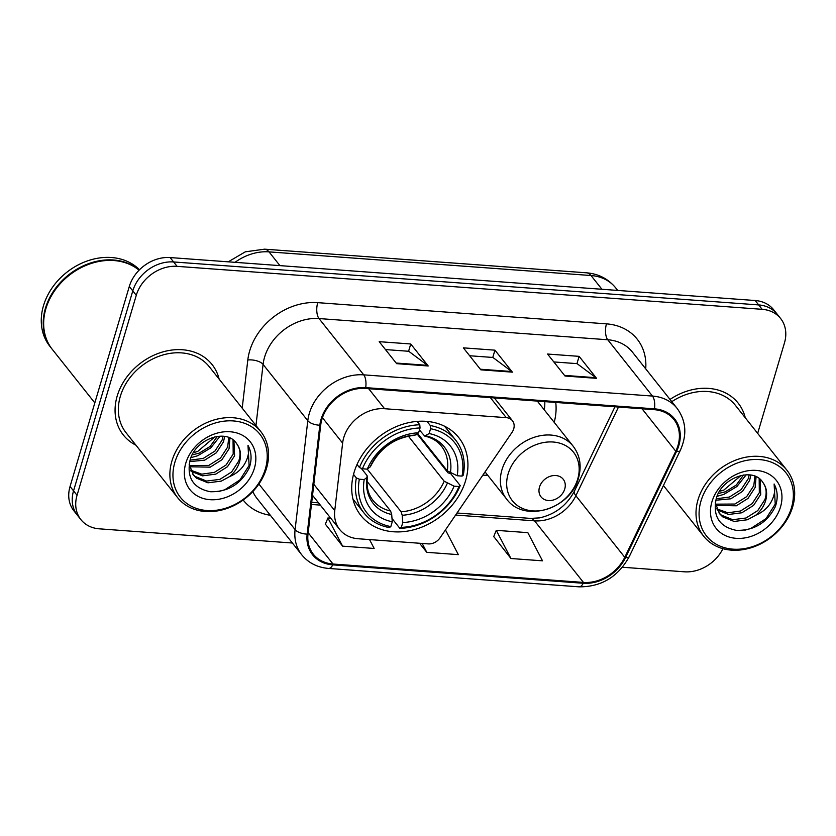 <?xml version="1.0" encoding="UTF-8"?>
<svg xmlns="http://www.w3.org/2000/svg" width="836" height="836" viewBox="0 0 836 836"><rect width="100%" height="100%" fill="white"/><g stroke="black" fill="none" stroke-linecap="round" stroke-linejoin="round"><path stroke-width="1.25" d="M343.742 437.646A35.405 28.466 141.5 0 0 342.624 443.111L334.745 510.639A35.405 28.466 141.5 0 0 339.719 529.522A35.405 28.466 141.5 0 0 358.184 538.75L428.189 543.891A11.798 9.489 141.5 0 0 440.112 537.757L512.029 432.358A11.798 9.489 141.5 0 0 512.437 420.727A11.798 9.489 141.5 0 0 506.282 417.655L384.57 408.72A35.405 28.466 141.5 0 0 343.742 437.646M482.832 475.151A62.554 50.285 141.5 0 0 487.66 475.193M354.056 472.465A62.554 50.285 141.5 0 0 360.839 515.467A62.554 50.285 141.5 0 0 418.021 528.509A62.554 50.285 141.5 0 0 465.6 480.648A62.554 50.285 141.5 0 0 458.807 437.646A62.554 50.285 141.5 0 0 401.625 424.604A62.554 50.285 141.5 0 0 354.056 472.465M554.205 422.337A62.554 50.285 141.5 0 0 555.752 402.44M757.667 433.382L784.471 342.885A35.405 28.466 141.5 0 0 780.636 318.537L773.645 309.748A35.405 28.466 141.5 0 0 755.169 300.521L170.116 257.561A35.405 28.466 141.5 0 0 129.298 286.487L70.057 486.479A35.405 28.466 141.5 0 0 73.892 510.817L77.393 515.216A35.405 28.466 141.5 0 1 73.547 490.868A35.405 28.466 141.5 0 0 77.393 515.216L80.883 519.616A35.405 28.466 141.5 0 0 99.359 528.833L292.381 543.013M780.636 318.537A35.405 28.466 141.5 0 0 762.16 309.32L177.107 266.35A35.405 28.466 141.5 0 0 136.278 295.286L132.788 290.886L73.547 490.868L132.788 290.886A35.405 28.466 141.5 0 1 173.616 261.961A35.405 28.466 141.5 0 0 132.788 290.886L129.298 286.487M762.16 309.32L758.67 304.921L173.616 261.961L758.67 304.921A35.405 28.466 141.5 0 1 777.135 314.148A35.405 28.466 141.5 0 0 758.67 304.921L755.169 300.521M117.186 396.045A56.649 45.541 141.5 0 0 123.331 434.992A56.649 45.541 141.5 0 0 135.954 445.201A56.649 45.541 141.5 0 1 123.331 434.992A56.649 45.541 141.5 0 1 117.186 396.045A56.649 45.541 141.5 0 1 160.272 352.708A56.649 45.541 141.5 0 1 212.051 364.517A56.649 45.541 141.5 0 0 160.272 352.708A56.649 45.541 141.5 0 0 117.186 396.045M321.912 419.327A37.766 30.357 -38.5 0 1 365.457 388.468L654.191 409.671A37.766 30.357 -38.5 0 1 673.9 419.515A37.766 30.357 -38.5 0 1 675.77 451.221L624.774 557.309A37.766 30.357 -38.5 0 1 583.455 582.42L333.01 564.028A37.766 30.357 -38.5 0 1 313.312 554.184A37.766 30.357 -38.5 0 1 308.014 534.047L320.71 425.148A37.766 30.357 -38.5 0 1 321.912 419.327M321.066 419.264A38.717 31.12 141.5 0 0 319.833 425.231L307.146 534.131A38.717 31.12 141.5 0 0 332.77 564.864L583.214 583.256A38.717 31.12 141.5 0 0 625.568 557.518L676.554 451.43A38.717 31.12 141.5 0 0 654.442 408.835L365.698 387.632A38.717 31.12 141.5 0 0 321.066 419.264M553.819 361.936L577.07 363.639L595.932 377.705A9.447 4.232 94.2 0 1 596.58 378.342L579.118 356.355L547.549 354.036L565.011 376.022L596.58 378.342M576.955 363.639L579.118 356.355M385.459 349.573L408.71 351.277L427.572 365.342A9.447 4.232 94.2 0 1 428.22 365.98L410.748 343.983L379.189 341.673L396.651 363.66L428.22 365.98M408.595 351.266L410.748 343.983M469.644 355.749L492.895 357.463L511.757 371.518A9.447 4.232 94.2 0 1 512.395 372.156L494.933 350.169L463.363 347.849L480.836 369.836L512.395 372.156M492.78 357.453L494.933 350.169M219.136 379.136A56.649 45.541 141.5 0 0 212.051 364.517A56.649 45.541 141.5 0 1 219.136 379.136M745.273 417.77A56.649 45.541 141.5 0 0 738.188 403.161A56.649 45.541 141.5 0 0 670.012 399.43A56.649 45.541 141.5 0 1 738.188 403.161A56.649 45.541 141.5 0 1 745.273 417.77M136.278 295.286L77.048 495.267A35.405 28.466 141.5 0 0 80.883 519.616M622.444 567.247L684.412 571.803A35.405 28.466 141.5 0 0 722.941 548.688M325.382 524.172L342.593 546.148L374.162 548.468L369.533 539.575M493.742 536.534L510.953 558.511L542.522 560.831L527.84 532.657L496.27 530.337L493.668 536.743M419.567 543.254L426.778 552.324L458.347 554.644L445.452 529.919M426.778 552.324L422.149 543.442M330.711 518.184L327.911 517.975L325.298 524.371M342.593 546.148L327.911 517.975M510.953 558.511L496.27 530.337M265.336 469.048A50.756 40.797 141.5 0 0 233.359 420.936A50.756 40.797 141.5 0 0 174.849 462.402A50.756 40.797 141.5 0 0 206.826 510.514A50.756 40.797 141.5 0 0 265.336 469.048M266.569 468.108A53.117 42.699 141.5 0 0 260.811 431.595A53.117 42.699 141.5 0 0 212.26 420.518A53.117 42.699 141.5 0 0 171.871 461.148A53.117 42.699 141.5 0 0 177.629 497.66A53.117 42.699 141.5 0 0 226.18 508.737A53.117 42.699 141.5 0 0 266.569 468.108M260.811 431.595L209.282 366.722A53.117 42.699 141.5 0 0 160.731 355.655A53.117 42.699 141.5 0 0 120.342 396.285A53.117 42.699 141.5 0 0 126.1 432.797L177.629 497.66M139.079 270.195A59.011 47.443 141.5 0 0 86.202 265.315A59.011 47.443 141.5 0 0 45.865 308.756A59.011 47.443 141.5 0 0 52.271 349.333L94.813 402.889M139.173 270.101A59.011 47.443 141.5 0 0 86.15 264.604A59.011 47.443 141.5 0 0 45.437 308.212A59.011 47.443 141.5 0 0 51.832 348.779A59.011 47.443 141.5 0 0 52.051 349.051M139.507 269.767A59.011 47.443 141.5 0 0 85.962 261.438A59.011 47.443 141.5 0 0 43.472 305.736A59.011 47.443 141.5 0 0 49.867 346.303L51.832 348.779M217.36 436.382L210.118 446.455L199.093 453.185L192.217 454.868M214.925 436.82L197.704 451.44L193.44 452.684M224.675 436.413L223.494 441.816L216.367 452.778L204.642 460.166L189.647 461.608M223.097 436.214L222.115 440.07L214.977 451.032L203.252 458.421L190.054 460.134M229.952 438.043L229.043 448.796L221.906 459.758L210.191 467.157L189.532 466.77M228.771 437.531L227.653 447.051L220.526 458.013L208.801 465.412L189.302 465.527M233.923 440.614L234.592 455.777L227.455 466.739L215.73 474.137L202.479 475.841L191.068 471.264M233.045 439.903L233.202 454.032L226.065 464.994L214.35 472.392L201.748 474.158L190.598 470.198M189.124 464.147L193.44 475.078L196.564 478.202L207.986 482.811L221.279 481.118L229.597 476.604C234.477 472.486 237.779 467.606 239.514 461.974C241.479 454.868 240.507 448.733 236.578 443.582L236.588 443.592C240.245 448.524 240.967 454.335 238.751 461.012L231.614 471.974L219.889 479.373L206.596 481.066L195.175 476.457L192.771 474.19M236.619 443.634L236.578 443.582C226.911 427.927 195.54 438.89 190.148 459.863C186.428 477.523 193.106 488.14 210.16 491.725C227.883 492.111 240.883 484.222 249.17 468.055L249.745 466.289C251.949 458.556 251.364 451.586 247.989 445.369C249.494 451.315 248.344 457.564 244.53 464.095C241.28 469.56 236.295 473.73 229.597 476.604M185.78 463.207A38.487 30.932 141.5 0 0 210.035 499.688A38.487 30.932 141.5 0 0 254.405 468.244A38.487 30.932 141.5 0 0 230.151 431.763A38.487 30.932 141.5 0 0 185.78 463.207M247.989 445.369L249.107 465.474L239.932 479.937L224.79 489.76L218.708 491.558M220.087 436.141L210.776 447.887L197.756 455.724L190.932 457.668M418.104 434.103A56.064 45.071 -38.5 0 1 417.812 434.835L447.939 472.768L450.865 473.813L460.208 485.58L458.964 486.521A56.179 45.165 141.5 0 1 401.353 527.349L402.785 522.531A50.756 40.797 141.5 0 0 454.094 486.165L444.209 481.254L408.344 436.11M367.255 469.142L401.123 511.789L402.21 515.269L402.785 522.531M359.344 479.206L356.355 477.952A58.541 47.056 141.5 0 0 363.984 512.97A58.541 47.056 141.5 0 0 389.336 527.568L390.83 526.575A56.179 45.165 141.5 0 1 359.344 479.206L364.214 479.561A50.756 40.797 141.5 0 0 392.262 521.758L391.687 514.495L390.6 511.015L367.035 481.348M361.256 468.296L367.056 475.59L367.046 477.419L364.214 479.561M455.672 440.144A58.541 47.056 141.5 0 0 430.31 425.545L430.561 428.732A56.179 45.165 141.5 0 1 462.047 476.102L463.29 475.161A58.541 47.056 141.5 0 0 455.672 440.144L446.32 428.377A58.541 47.056 141.5 0 0 444.407 426.151M352.896 498.831A58.541 47.056 141.5 0 0 354.642 501.203L363.984 512.97M427.039 421.417L430.31 425.545M401.353 527.349L399.859 528.342A58.541 47.056 141.5 0 0 460.208 485.58M399.859 528.342L392 518.445M356.355 477.952L353.524 474.378M462.047 476.102L457.177 475.747A50.756 40.797 141.5 0 0 429.14 433.56L430.561 428.732M454.094 486.165L458.964 486.521M392.262 521.758L390.83 526.575M429.14 433.56L424.688 436.068L419.442 429.997M417.603 433.466L447.291 470.846L457.177 475.747M390.6 511.015A43.671 35.102 141.5 0 1 372.981 500.377C368.018 494.16 366.178 486.291 367.474 476.76L367.046 477.419A45.395 36.491 141.5 0 0 391.687 514.495M357.024 464.492L359.438 467.533L362.427 468.787A56.179 45.165 141.5 0 1 420.038 427.959L419.787 424.772A58.541 47.056 141.5 0 0 359.438 467.533M419.787 424.772L417.112 421.396M420.038 427.959L418.617 432.787A50.756 40.797 141.5 0 0 367.297 469.142L362.427 468.787M367.297 469.142L370.494 466.561C379.889 448.023 394.55 437.604 414.478 435.316L418.617 432.787M362.155 469.424L362.354 468.756M415.764 434.689L417.812 434.835M564.749 488.966A14.16 11.39 141.5 0 0 555.825 475.538A14.16 11.39 141.5 0 0 539.492 487.116A14.16 11.39 141.5 0 0 548.416 500.545A14.16 11.39 141.5 0 0 564.749 488.966M544.299 409.87A56.064 45.071 141.5 0 0 544.8 401.635M791.473 507.692A50.756 40.797 141.5 0 0 759.485 459.581A50.756 40.797 141.5 0 0 700.976 501.046A50.756 40.797 141.5 0 0 732.953 549.158A50.756 40.797 141.5 0 0 791.473 507.692M792.695 506.741A53.117 42.699 141.5 0 0 786.937 470.229A53.117 42.699 141.5 0 0 738.387 459.163A53.117 42.699 141.5 0 0 697.997 499.792A53.117 42.699 141.5 0 0 703.755 536.304A53.117 42.699 141.5 0 0 752.306 547.371A53.117 42.699 141.5 0 0 792.695 506.741M786.937 470.229L735.408 405.355A53.117 42.699 141.5 0 0 671.789 401.677M743.486 475.015L736.244 485.089L725.22 491.829L718.343 493.501M741.051 475.465L723.84 490.084L719.566 491.317M750.812 475.057L749.631 480.449L742.493 491.411L730.768 498.81L715.773 500.241M749.223 474.858L748.241 478.704L741.104 489.666L729.379 497.065L716.191 498.768M756.089 476.677L755.169 487.43L748.032 498.392L736.317 505.79L715.658 505.404M754.898 476.165L753.79 485.685L746.652 496.647L734.928 504.045L715.428 504.16M760.049 479.247L760.718 494.41L753.581 505.372L741.856 512.771L728.605 514.474L717.194 509.897M759.172 478.537L759.328 492.665L752.191 503.627L740.477 511.026L727.874 512.792L716.724 508.842M715.25 502.781L719.577 513.712L722.691 516.847L734.112 521.455L747.405 519.752L755.723 515.248C760.603 511.12 763.916 506.24 765.64 500.618C767.605 493.501 766.633 487.367 762.704 482.226L762.714 482.236C766.372 487.158 767.093 492.968 764.877 499.656L757.74 510.608L746.015 518.006L732.733 519.71L721.311 515.091L718.908 512.823M762.745 482.267L762.704 482.226C753.037 466.561 721.677 477.523 716.274 498.496C712.565 516.157 719.232 526.774 736.286 530.358C754.009 530.745 767.02 522.855 775.306 506.689L775.881 504.923C778.076 497.201 777.49 490.22 774.115 484.002C775.62 489.959 774.47 496.197 770.667 502.729C767.406 508.194 762.422 512.363 755.723 515.248M711.917 501.84A38.487 30.932 141.5 0 0 736.161 538.332A38.487 30.932 141.5 0 0 780.531 506.888A38.487 30.932 141.5 0 0 756.277 470.407A38.487 30.932 141.5 0 0 711.917 501.84M774.115 484.002L775.233 504.108L766.069 518.581L750.916 528.404L744.834 530.202M746.214 474.775L736.903 486.521L723.882 494.369L717.058 496.312M342.624 443.111L322.435 417.697M334.745 510.639L313.813 484.284M506.282 417.655L490.387 397.643M384.57 408.72L368.676 388.709M601.93 289.266L591.01 275.525A23.607 10.586 -85.8 0 0 586.569 272.818C598.492 273.811 608.18 278.816 615.641 287.824A47.213 37.954 141.5 0 0 591.01 275.525L269.025 251.876A47.213 37.954 141.5 0 0 235.052 262.326M279.935 265.618L269.025 251.876A23.607 10.586 -85.8 0 0 264.584 249.17L586.569 272.818M70.057 486.479L77.048 495.267M170.116 257.561L177.107 266.35M242.2 408.167L247.811 359.971A59.011 47.443 -38.5 0 1 317.732 302.653L606.476 323.856A11.798 5.288 -85.8 0 0 607.751 339.761L319.018 318.558A47.213 37.954 141.5 0 0 264.584 357.139A47.213 37.954 141.5 0 0 263.079 364.412L255.962 425.493M606.476 323.856A59.011 47.443 -38.5 0 1 645.716 368.854M632.382 352.06A47.213 37.954 141.5 0 0 607.751 339.761L652.467 396.065A47.213 37.954 -38.5 0 1 677.097 408.355L632.382 352.06M332.77 564.864A11.798 5.288 -85.8 0 1 328.579 568.438C317.366 567.487 308.411 562.931 301.723 554.78A47.213 37.954 -38.5 0 1 295.098 529.606L307.794 420.707A47.213 37.954 -38.5 0 1 309.299 413.433A47.213 37.954 -38.5 0 1 363.733 374.852A11.798 5.288 94.2 0 1 365.698 387.632M319.833 425.231A11.798 5.465 6.6 0 1 307.794 420.707L263.079 364.412A11.798 5.465 -173.4 0 0 247.811 359.971M583.214 583.256A11.798 5.288 94.2 0 1 579.024 586.83C601.272 586.987 618.013 576.924 629.257 556.63L680.243 450.541C687.234 434.898 686.189 420.832 677.097 408.355M625.568 557.518A11.798 3.626 25.7 0 0 629.257 556.63M258.899 484.034L295.098 529.606A11.798 5.465 6.6 0 0 307.146 534.131M676.554 451.43A11.798 3.626 25.7 0 0 680.243 450.541M654.442 408.835A11.798 5.288 -85.8 0 0 652.467 396.065L363.733 374.852L319.018 318.558A11.798 5.288 -85.8 0 1 317.732 302.653M270.352 515.279A59.011 47.443 -38.5 0 1 243.171 500.032M252.859 491.537A47.213 37.954 141.5 0 0 257.018 498.486L301.723 554.78M583.455 582.42L534.549 520.849A37.766 30.357 141.5 0 0 575.868 495.738L618.494 407.048M624.774 557.309L575.868 495.738A21.245 6.531 -154.3 0 1 574.416 491.16L614.962 406.787M675.77 451.221L642.048 408.783M333.01 564.028L308.17 532.741M311.462 504.463L320.334 505.111M455.61 515.049L534.549 520.849A21.245 9.52 -85.8 0 0 530.557 518.404L539.554 517.881C555.114 514.38 566.735 505.466 574.416 491.16M511.757 371.518L480.334 369.219M427.572 365.342L396.149 363.033M595.932 377.705L564.519 375.395M401.123 511.789A43.671 35.102 141.5 0 0 444.209 481.254M450.395 472.904A45.395 36.491 141.5 0 0 425.743 435.828M402.21 515.269A45.395 36.491 141.5 0 0 447.302 483.312M447.291 470.846A43.671 35.102 141.5 0 0 441.366 446.058C437.416 441.042 431.857 437.719 424.688 436.068M415.22 435.054A45.395 36.491 141.5 0 0 370.129 467.01M577.718 479.007A39.031 31.381 141.5 0 0 553.129 442.014A39.031 31.381 141.5 0 0 508.121 473.897A39.031 31.381 141.5 0 0 532.72 510.9A39.031 31.381 141.5 0 0 577.718 479.007M573.109 446.142A42.49 34.161 141.5 0 0 534.267 437.28A42.49 34.161 141.5 0 0 501.955 469.79A42.49 34.161 141.5 0 0 506.564 498.998C523.953 523.493 570.842 509.145 578.512 477.931C581.825 465.924 580.027 455.327 573.109 446.142L537.318 401.092M339.719 529.522L312.528 495.299M512.437 420.727L494.327 397.936M228.249 261.825L245.324 251.824L264.584 249.17M615.641 287.824L617.71 290.426M328.579 568.438L579.024 586.83M311.713 502.331L318.516 502.833M456.999 513.001L530.557 518.404M485.047 471.901L506.564 498.998M663.429 485.528L703.755 536.304"/></g></svg>
